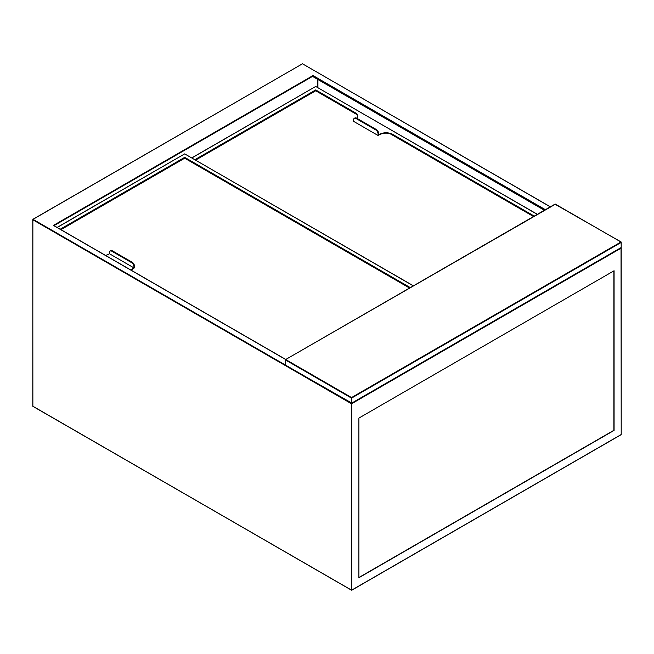 <?xml version="1.0" encoding="UTF-8"?>
<svg xmlns="http://www.w3.org/2000/svg" width="654" height="654" viewBox="0 0 654 654"><rect width="100%" height="100%" fill="white"/><g stroke="black" fill="none" stroke-linecap="round" stroke-linejoin="round"><path stroke-width="0.98" d="M544.3 210.212L313.013 76.681L313.013 75.545L545.281 209.64M614.081 270.756L358.899 418.086L358.899 577.744L614.081 430.414L614.081 270.756M285.675 359.52L53.415 225.426L53.906 225.712L53.415 225.426L313.013 75.545M358.899 577.515L613.885 430.299L613.885 270.87M378.715 133.735L378.102 134.086A3.466 2.003 -120 0 0 375.641 129.835L356.013 118.505A3.466 2.003 -120 0 0 354.28 118.333L354.893 117.982A3.466 2.003 60 0 1 356.626 118.153L376.254 129.484A3.466 2.003 60 0 1 378.715 133.735L378.715 134.798L379.451 134.372A9.369 5.412 180 0 1 392.694 134.372L534.171 216.057M392.694 134.372L533.868 216.229M194.908 159.674L315.71 89.925L354.909 112.553A9.369 5.412 180 0 1 357.656 116.379A9.369 5.412 180 0 1 357.002 118.366M315.71 89.925L354.909 112.553M195.219 159.846L315.71 90.277M392.694 134.724A9.369 5.412 0 0 0 379.451 134.724L379.451 134.372M378.102 134.086L378.102 135.509L379.451 134.724M378.102 135.509L353.561 121.342L353.561 119.919A3.466 2.003 -120 0 1 354.28 118.333M357.648 116.559A9.369 5.412 0 0 0 354.909 112.913M315.71 90.775L195.644 160.099L315.71 90.775L356.831 114.515L315.71 90.775M533.435 216.482L389.923 133.62L533.435 216.482M131.119 270.167A9.369 5.412 180 0 1 133.22 268.312L133.956 267.887L109.422 253.727L108.678 254.153A9.369 5.412 180 0 1 105.466 255.362M60.201 229.227L184.69 157.361L410.262 287.596M184.69 157.361L409.96 287.768M60.511 229.407L184.69 157.712M133.22 268.312L134.569 267.887L134.569 266.472L133.956 266.824L133.956 267.887M133.22 268.671A9.369 5.412 0 0 0 131.299 270.274M133.956 266.824A3.466 2.003 -120 0 0 131.503 262.581L111.875 251.242A3.466 2.003 -120 0 0 110.134 251.071A3.466 2.003 -120 0 0 109.422 252.665L109.422 253.727M110.134 251.071L110.747 250.719A3.466 2.003 60 0 1 112.488 250.891L132.116 262.221A3.466 2.003 60 0 1 134.569 266.472M184.69 158.211L60.936 229.652L184.69 158.211L409.527 288.022L184.69 158.211M555.442 204.179L285.602 359.561L285.536 365.104L351.288 403.068L351.288 397.975L285.536 360.002L285.782 359.577L351.533 397.55L620.957 242.005L555.197 204.032L285.602 359.561L285.536 364.826M351.778 397.975L351.778 403.068L621.202 247.523L621.202 242.43L351.778 397.975L351.533 397.55L351.288 397.975L351.778 397.975M351.778 403.068L620.957 247.67L351.778 403.068L285.602 365.267L351.288 403.068M621.202 247.245L621.128 241.98L554.952 204.179M285.536 365.104L33.043 219.335L302.467 63.79L550.186 206.811M317.918 79.51L317.918 87.611M544.79 209.926L313.013 76.117L54.004 225.655M317.427 87.325L317.427 79.232M32.798 406.191L351.288 590.072L351.288 403.641L32.798 219.76L32.872 406.347L351.713 590.227L621.128 434.681L351.778 590.072L621.202 434.526L621.202 248.095L351.778 403.641L351.713 590.227L32.798 406.191M32.798 405.905L32.872 219.319L302.222 63.928M351.288 590.072L351.778 590.072M621.202 434.24L621.038 247.735M302.712 63.928L550.284 206.754M537.179 214.316L315.71 86.459L191.9 157.933M537.286 214.259L315.956 86.598M191.802 157.876L315.465 86.598M356.626 118.153L356.013 118.505M375.641 129.835L376.254 129.484M413.271 285.855L184.69 153.886L57.192 227.494M413.369 285.798L184.935 154.025M57.094 227.437L184.436 154.025M112.488 250.891L111.875 251.242M131.503 262.581L132.116 262.221M285.782 359.463L53.759 225.507"/></g></svg>
